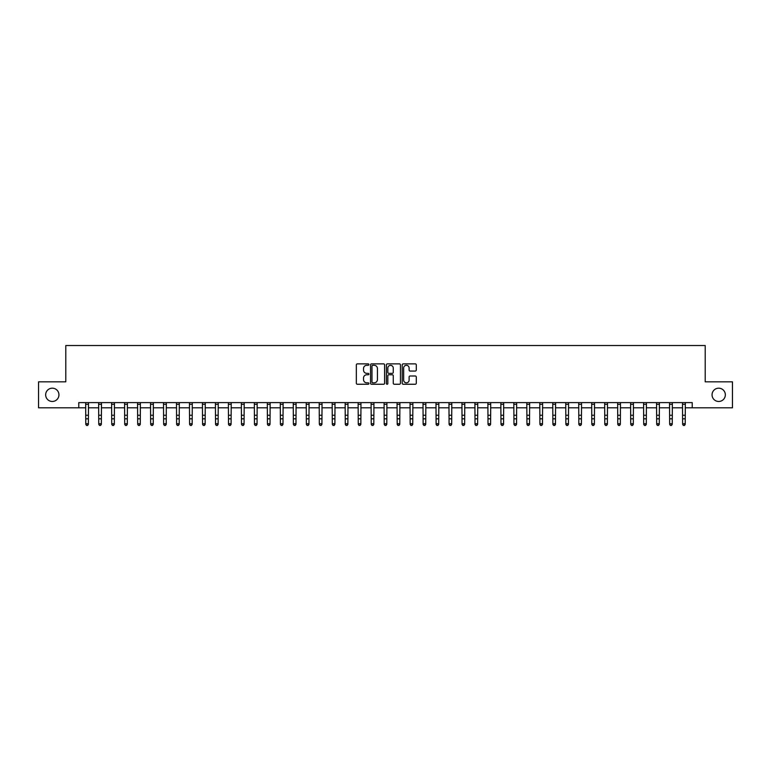 <?xml version="1.0" encoding="UTF-8"?>
<svg xmlns="http://www.w3.org/2000/svg" width="771" height="771" viewBox="0 0 771 771"><rect width="100%" height="100%" fill="white"/><g stroke="black" fill="none" stroke-linecap="round" stroke-linejoin="round"><path stroke-width="1.16" d="M368.895 364.587A0.713 0.713 0 0 0 368.181 363.873L357.358 363.873A1.022 1.022 0 0 0 356.337 364.895L356.337 383.235A1.022 1.022 0 0 0 357.358 384.257L368.181 384.257A0.713 0.713 0 0 0 368.895 383.544A0.713 0.713 0 0 0 368.181 382.83L366.774 382.83A3.257 3.257 0 0 1 363.517 379.563L363.517 378.041A3.257 3.257 0 0 1 366.774 374.773L368.181 374.773A0.713 0.713 0 0 0 368.895 374.06A0.713 0.713 0 0 0 368.181 373.347L366.774 373.347A3.257 3.257 0 0 1 363.517 370.09L363.517 368.567A3.257 3.257 0 0 1 366.774 365.3L368.181 365.3A0.713 0.713 0 0 0 368.895 364.587M712.057 394.829A6.64 6.64 0 0 0 718.697 401.469A6.64 6.64 0 0 0 725.338 394.829A6.64 6.64 0 0 0 718.697 388.179A6.64 6.64 0 0 0 712.057 394.829M45.662 394.829A6.64 6.64 0 0 0 52.303 401.469A6.64 6.64 0 0 0 58.943 394.829A6.64 6.64 0 0 0 52.303 388.179A6.64 6.64 0 0 0 45.662 394.829M415.28 371.063A1.022 1.022 0 0 0 416.292 370.041L416.292 364.895A1.022 1.022 0 0 0 415.28 363.873L403.252 363.873A1.022 1.022 0 0 0 402.231 364.895L402.231 383.235A1.022 1.022 0 0 0 403.252 384.257L415.28 384.257A1.022 1.022 0 0 0 416.292 383.235L416.292 377.019A1.022 1.022 0 0 0 415.28 375.997L410.133 375.997A1.022 1.022 0 0 0 409.112 377.019L409.112 380.103A2.727 2.727 0 0 1 406.384 382.83A2.727 2.727 0 0 1 403.657 380.103L403.657 368.027A2.727 2.727 0 0 1 406.384 365.3A2.727 2.727 0 0 1 409.112 368.027L409.112 370.041A1.022 1.022 0 0 0 410.133 371.063L415.28 371.063M78.777 407.801L38.55 407.801L38.55 381.847L65.795 381.847L65.795 345.524L705.205 345.524L705.205 381.847L732.45 381.847L732.45 407.801L692.223 407.801L692.223 402.607L78.777 402.607L78.777 407.801L85.783 407.801M384.604 364.895A1.022 1.022 0 0 0 383.592 363.873L371.564 363.873A1.022 1.022 0 0 0 370.552 364.895L370.552 383.235A1.022 1.022 0 0 0 371.564 384.257L383.592 384.257A1.022 1.022 0 0 0 384.604 383.235L384.604 364.895M387.408 363.873L399.436 363.873A1.022 1.022 0 0 1 400.448 364.895L400.448 383.235A1.022 1.022 0 0 1 399.436 384.257L394.289 384.257A1.022 1.022 0 0 1 393.268 383.235L393.268 375.795A1.022 1.022 0 0 0 392.246 374.773L388.835 374.773A1.022 1.022 0 0 0 387.823 375.795L387.823 383.544A0.713 0.713 0 0 1 387.109 384.257A0.713 0.713 0 0 1 386.396 383.544L386.396 364.895A1.022 1.022 0 0 1 387.408 363.873M88.376 407.801L98.755 407.801M101.348 407.801L111.728 407.801M114.32 407.801L124.7 407.801M127.302 407.801L137.681 407.801M140.274 407.801L150.653 407.801M153.246 407.801L163.625 407.801M166.228 407.801L176.607 407.801M179.2 407.801L189.579 407.801M192.172 407.801L202.551 407.801M205.144 407.801L215.533 407.801M218.126 407.801L228.505 407.801M231.098 407.801L241.477 407.801M244.07 407.801L254.449 407.801M257.051 407.801L267.431 407.801M270.023 407.801L280.403 407.801M282.996 407.801L293.375 407.801M295.977 407.801L306.357 407.801M308.949 407.801L319.329 407.801M321.921 407.801L332.301 407.801M334.893 407.801L345.273 407.801M347.875 407.801L358.255 407.801M360.847 407.801L371.227 407.801M373.819 407.801L384.199 407.801M386.801 407.801L397.181 407.801M399.773 407.801L410.153 407.801M412.745 407.801L423.125 407.801M425.727 407.801L436.107 407.801M438.699 407.801L449.079 407.801M451.671 407.801L462.051 407.801M464.643 407.801L475.023 407.801M477.625 407.801L488.004 407.801M490.597 407.801L500.977 407.801M503.569 407.801L513.949 407.801M516.551 407.801L526.93 407.801M529.523 407.801L539.902 407.801M542.495 407.801L552.874 407.801M555.467 407.801L565.856 407.801M568.449 407.801L578.828 407.801M581.421 407.801L591.8 407.801M594.393 407.801L604.772 407.801M607.375 407.801L617.754 407.801M620.347 407.801L630.726 407.801M633.319 407.801L643.698 407.801M646.3 407.801L656.68 407.801M659.272 407.801L669.652 407.801M672.245 407.801L682.624 407.801M685.217 407.801L692.223 407.801M372.692 365.3A0.713 0.713 0 0 0 371.979 366.013L371.979 382.117A0.713 0.713 0 0 0 372.692 382.83L374.166 382.83A3.257 3.257 0 0 0 377.424 379.563L377.424 368.567A3.257 3.257 0 0 0 374.166 365.3L372.692 365.3M393.268 368.075A2.727 2.727 0 0 0 390.54 365.358A2.727 2.727 0 0 0 387.823 368.075L387.823 372.335A1.022 1.022 0 0 0 388.835 373.347L392.246 373.347A1.022 1.022 0 0 0 393.268 372.335L393.268 368.075M88.501 402.607L88.376 424.339L87.595 425.476L86.554 425.245L87.595 425.476M85.658 402.607L85.783 423.761L88.376 423.761L87.595 425.245M86.554 425.476L85.783 424.339L86.554 425.245M101.473 402.607L101.348 424.339L100.567 425.476L99.536 425.245L100.567 425.476M98.63 402.607L98.755 423.761L101.348 423.761L100.567 425.245M99.536 425.476L98.755 424.339L99.536 425.245M114.445 402.607L114.32 424.339L113.549 425.476L112.508 425.245L113.549 425.476M111.602 402.607L111.728 423.761L114.32 423.761L113.549 425.245M112.508 425.476L111.728 424.339L112.508 425.245M127.417 402.607L127.302 424.339L126.521 425.476L125.48 425.245L126.521 425.476M124.584 402.607L124.7 423.761L127.302 423.761L126.521 425.245M125.48 425.476L124.7 424.339L125.48 425.245M140.399 402.607L140.274 424.339L139.493 425.476L138.452 425.245L139.493 425.476M137.556 402.607L137.681 423.761L140.274 423.761L139.493 425.245M138.452 425.476L137.681 424.339L138.452 425.245M153.371 402.607L153.246 424.339L152.465 425.476L151.434 425.245L152.465 425.476M150.528 402.607L150.653 423.761L153.246 423.761L152.465 425.245M151.434 425.476L150.653 424.339L151.434 425.245M166.343 402.607L166.228 424.339L165.447 425.476L164.406 425.245L165.447 425.476M163.51 402.607L163.625 423.761L166.228 423.761L165.447 425.245M164.406 425.476L163.625 424.339L164.406 425.245M179.325 402.607L179.2 424.339L178.419 425.476L177.378 425.245L178.419 425.476M176.482 402.607L176.607 423.761L179.2 423.761L178.419 425.245M177.378 425.476L176.607 424.339L177.378 425.245M192.297 402.607L192.172 424.339L191.391 425.476L190.36 425.245L191.391 425.476M189.454 402.607L189.579 423.761L192.172 423.761L191.391 425.245M190.36 425.476L189.579 424.339L190.36 425.245M205.269 402.607L205.144 424.339L204.373 425.476L203.332 425.245L204.373 425.476M202.426 402.607L202.551 423.761L205.144 423.761L204.373 425.245M203.332 425.476L202.551 424.339L203.332 425.245M218.251 402.607L218.126 424.339L217.345 425.476L216.304 425.245L217.345 425.476M215.408 402.607L215.533 423.761L218.126 423.761L217.345 425.245M216.304 425.476L215.533 424.339L216.304 425.245M231.223 402.607L231.098 424.339L230.317 425.476L229.286 425.245L230.317 425.476M228.38 402.607L228.505 423.761L231.098 423.761L230.317 425.245M229.286 425.476L228.505 424.339L229.286 425.245M244.195 402.607L244.07 424.339L243.299 425.476L242.258 425.245L243.299 425.476M241.352 402.607L241.477 423.761L244.07 423.761L243.299 425.245M242.258 425.476L241.477 424.339L242.258 425.245M257.167 402.607L257.051 424.339L256.271 425.476L255.23 425.245L256.271 425.476M254.334 402.607L254.449 423.761L257.051 423.761L256.271 425.245M255.23 425.476L254.449 424.339L255.23 425.245M270.149 402.607L270.023 424.339L269.243 425.476L268.202 425.245L269.243 425.476M267.306 402.607L267.431 423.761L270.023 423.761L269.243 425.245M268.202 425.476L267.431 424.339L268.202 425.245M283.121 402.607L282.996 424.339L282.215 425.476L281.184 425.245L282.215 425.476M280.278 402.607L280.403 423.761L282.996 423.761L282.215 425.245M281.184 425.476L280.403 424.339L281.184 425.245M296.093 402.607L295.977 424.339L295.197 425.476L294.156 425.245L295.197 425.476M293.25 402.607L293.375 423.761L295.977 423.761L295.197 425.245M294.156 425.476L293.375 424.339L294.156 425.245M309.075 402.607L308.949 424.339L308.169 425.476L307.128 425.245L308.169 425.476M306.232 402.607L306.357 423.761L308.949 423.761L308.169 425.245M307.128 425.476L306.357 424.339L307.128 425.245M322.047 402.607L321.921 424.339L321.141 425.476L320.11 425.245L321.141 425.476M319.204 402.607L319.329 423.761L321.921 423.761L321.141 425.245M320.11 425.476L319.329 424.339L320.11 425.245M335.019 402.607L334.893 424.339L334.122 425.476L333.082 425.245L334.122 425.476M332.176 402.607L332.301 423.761L334.893 423.761L334.122 425.245M333.082 425.476L332.301 424.339L333.082 425.245M348 402.607L347.875 424.339L347.095 425.476L346.054 425.245L347.095 425.476M345.157 402.607L345.273 423.761L347.875 423.761L347.095 425.245M346.054 425.476L345.273 424.339L346.054 425.245M360.973 402.607L360.847 424.339L360.067 425.476L359.035 425.245L360.067 425.476M358.13 402.607L358.255 423.761L360.847 423.761L360.067 425.245M359.035 425.476L358.255 424.339L359.035 425.245M373.945 402.607L373.819 424.339L373.048 425.476L372.007 425.245L373.048 425.476M371.102 402.607L371.227 423.761L373.819 423.761L373.048 425.245M372.007 425.476L371.227 424.339L372.007 425.245M386.917 402.607L386.801 424.339L386.02 425.476L384.98 425.245L386.02 425.476M384.083 402.607L384.199 423.761L386.801 423.761L386.02 425.245M384.98 425.476L384.199 424.339L384.98 425.245M399.898 402.607L399.773 424.339L398.993 425.476L397.952 425.245L398.993 425.476M397.055 402.607L397.181 423.761L399.773 423.761L398.993 425.245M397.952 425.476L397.181 424.339L397.952 425.245M412.87 402.607L412.745 424.339L411.965 425.476L410.933 425.245L411.965 425.476M410.027 402.607L410.153 423.761L412.745 423.761L411.965 425.245M410.933 425.476L410.153 424.339L410.933 425.245M425.843 402.607L425.727 424.339L424.946 425.476L423.905 425.245L424.946 425.476M423 402.607L423.125 423.761L425.727 423.761L424.946 425.245M423.905 425.476L423.125 424.339L423.905 425.245M438.824 402.607L438.699 424.339L437.918 425.476L436.878 425.245L437.918 425.476M435.981 402.607L436.107 423.761L438.699 423.761L437.918 425.245M436.878 425.476L436.107 424.339L436.878 425.245M451.796 402.607L451.671 424.339L450.89 425.476L449.859 425.245L450.89 425.476M448.953 402.607L449.079 423.761L451.671 423.761L450.89 425.245M449.859 425.476L449.079 424.339L449.859 425.245M464.768 402.607L464.643 424.339L463.872 425.476L462.831 425.245L463.872 425.476M461.925 402.607L462.051 423.761L464.643 423.761L463.872 425.245M462.831 425.476L462.051 424.339L462.831 425.245M477.75 402.607L477.625 424.339L476.844 425.476L475.803 425.245L476.844 425.476M474.907 402.607L475.023 423.761L477.625 423.761L476.844 425.245M475.803 425.476L475.023 424.339L475.803 425.245M490.722 402.607L490.597 424.339L489.816 425.476L488.785 425.245L489.816 425.476M487.879 402.607L488.004 423.761L490.597 423.761L489.816 425.245M488.785 425.476L488.004 424.339L488.785 425.245M503.694 402.607L503.569 424.339L502.798 425.476L501.757 425.245L502.798 425.476M500.851 402.607L500.977 423.761L503.569 423.761L502.798 425.245M501.757 425.476L500.977 424.339L501.757 425.245M516.666 402.607L516.551 424.339L515.77 425.476L514.729 425.245L515.77 425.476M513.833 402.607L513.949 423.761L516.551 423.761L515.77 425.245M514.729 425.476L513.949 424.339L514.729 425.245M529.648 402.607L529.523 424.339L528.742 425.476L527.701 425.245L528.742 425.476M526.805 402.607L526.93 423.761L529.523 423.761L528.742 425.245M527.701 425.476L526.93 424.339L527.701 425.245M542.62 402.607L542.495 424.339L541.714 425.476L540.683 425.245L541.714 425.476M539.777 402.607L539.902 423.761L542.495 423.761L541.714 425.245M540.683 425.476L539.902 424.339L540.683 425.245M555.592 402.607L555.467 424.339L554.696 425.476L553.655 425.245L554.696 425.476M552.749 402.607L552.874 423.761L555.467 423.761L554.696 425.245M553.655 425.476L552.874 424.339L553.655 425.245M568.574 402.607L568.449 424.339L567.668 425.476L566.627 425.245L567.668 425.476M565.731 402.607L565.856 423.761L568.449 423.761L567.668 425.245M566.627 425.476L565.856 424.339L566.627 425.245M581.546 402.607L581.421 424.339L580.64 425.476L579.609 425.245L580.64 425.476M578.703 402.607L578.828 423.761L581.421 423.761L580.64 425.245M579.609 425.476L578.828 424.339L579.609 425.245M594.518 402.607L594.393 424.339L593.622 425.476L592.581 425.245L593.622 425.476M591.675 402.607L591.8 423.761L594.393 423.761L593.622 425.245M592.581 425.476L591.8 424.339L592.581 425.245M607.49 402.607L607.375 424.339L606.594 425.476L605.553 425.245L606.594 425.476M604.657 402.607L604.772 423.761L607.375 423.761L606.594 425.245M605.553 425.476L604.772 424.339L605.553 425.245M620.472 402.607L620.347 424.339L619.566 425.476L618.535 425.245L619.566 425.476M617.629 402.607L617.754 423.761L620.347 423.761L619.566 425.245M618.535 425.476L617.754 424.339L618.535 425.245M633.444 402.607L633.319 424.339L632.548 425.476L631.507 425.245L632.548 425.476M630.601 402.607L630.726 423.761L633.319 423.761L632.548 425.245M631.507 425.476L630.726 424.339L631.507 425.245M646.416 402.607L646.3 424.339L645.52 425.476L644.479 425.245L645.52 425.476M643.583 402.607L643.698 423.761L646.3 423.761L645.52 425.245M644.479 425.476L643.698 424.339L644.479 425.245M659.398 402.607L659.272 424.339L658.492 425.476L657.451 425.245L658.492 425.476M656.555 402.607L656.68 423.761L659.272 423.761L658.492 425.245M657.451 425.476L656.68 424.339L657.451 425.245M672.37 402.607L672.245 424.339L671.464 425.476L670.433 425.245L671.464 425.476M669.527 402.607L669.652 423.761L672.245 423.761L671.464 425.245M670.433 425.476L669.652 424.339L670.433 425.245M685.342 402.607L685.217 424.339L684.446 425.476L683.405 425.245L684.446 425.476M682.499 402.607L682.624 423.761L685.217 423.761L684.446 425.245M683.405 425.476L682.624 424.339L683.405 425.245M88.376 415.251L85.783 415.251M88.376 418.817L85.783 418.817M88.376 404.293L85.783 404.293M101.348 415.251L98.755 415.251M101.348 418.817L98.755 418.817M101.348 404.293L98.755 404.293M114.32 415.251L111.728 415.251M114.32 418.817L111.728 418.817M114.32 404.293L111.728 404.293M127.302 415.251L124.7 415.251M127.302 418.817L124.7 418.817M127.302 404.293L124.7 404.293M140.274 415.251L137.681 415.251M140.274 418.817L137.681 418.817M140.274 404.293L137.681 404.293M153.246 415.251L150.653 415.251M153.246 418.817L150.653 418.817M153.246 404.293L150.653 404.293M166.228 415.251L163.625 415.251M166.228 418.817L163.625 418.817M166.228 404.293L163.625 404.293M179.2 415.251L176.607 415.251M179.2 418.817L176.607 418.817M179.2 404.293L176.607 404.293M192.172 415.251L189.579 415.251M192.172 418.817L189.579 418.817M192.172 404.293L189.579 404.293M205.144 415.251L202.551 415.251M205.144 418.817L202.551 418.817M205.144 404.293L202.551 404.293M218.126 415.251L215.533 415.251M218.126 418.817L215.533 418.817M218.126 404.293L215.533 404.293M231.098 415.251L228.505 415.251M231.098 418.817L228.505 418.817M231.098 404.293L228.505 404.293M244.07 415.251L241.477 415.251M244.07 418.817L241.477 418.817M244.07 404.293L241.477 404.293M257.051 415.251L254.449 415.251M257.051 418.817L254.449 418.817M257.051 404.293L254.449 404.293M270.023 415.251L267.431 415.251M270.023 418.817L267.431 418.817M270.023 404.293L267.431 404.293M282.996 415.251L280.403 415.251M282.996 418.817L280.403 418.817M282.996 404.293L280.403 404.293M295.977 415.251L293.375 415.251M295.977 418.817L293.375 418.817M295.977 404.293L293.375 404.293M308.949 415.251L306.357 415.251M308.949 418.817L306.357 418.817M308.949 404.293L306.357 404.293M321.921 415.251L319.329 415.251M321.921 418.817L319.329 418.817M321.921 404.293L319.329 404.293M334.893 415.251L332.301 415.251M334.893 418.817L332.301 418.817M334.893 404.293L332.301 404.293M347.875 415.251L345.273 415.251M347.875 418.817L345.273 418.817M347.875 404.293L345.273 404.293M360.847 415.251L358.255 415.251M360.847 418.817L358.255 418.817M360.847 404.293L358.255 404.293M373.819 415.251L371.227 415.251M373.819 418.817L371.227 418.817M373.819 404.293L371.227 404.293M386.801 415.251L384.199 415.251M386.801 418.817L384.199 418.817M386.801 404.293L384.199 404.293M399.773 415.251L397.181 415.251M399.773 418.817L397.181 418.817M399.773 404.293L397.181 404.293M412.745 415.251L410.153 415.251M412.745 418.817L410.153 418.817M412.745 404.293L410.153 404.293M425.727 415.251L423.125 415.251M425.727 418.817L423.125 418.817M425.727 404.293L423.125 404.293M438.699 415.251L436.107 415.251M438.699 418.817L436.107 418.817M438.699 404.293L436.107 404.293M451.671 415.251L449.079 415.251M451.671 418.817L449.079 418.817M451.671 404.293L449.079 404.293M464.643 415.251L462.051 415.251M464.643 418.817L462.051 418.817M464.643 404.293L462.051 404.293M477.625 415.251L475.023 415.251M477.625 418.817L475.023 418.817M477.625 404.293L475.023 404.293M490.597 415.251L488.004 415.251M490.597 418.817L488.004 418.817M490.597 404.293L488.004 404.293M503.569 415.251L500.977 415.251M503.569 418.817L500.977 418.817M503.569 404.293L500.977 404.293M516.551 415.251L513.949 415.251M516.551 418.817L513.949 418.817M516.551 404.293L513.949 404.293M529.523 415.251L526.93 415.251M529.523 418.817L526.93 418.817M529.523 404.293L526.93 404.293M542.495 415.251L539.902 415.251M542.495 418.817L539.902 418.817M542.495 404.293L539.902 404.293M555.467 415.251L552.874 415.251M555.467 418.817L552.874 418.817M555.467 404.293L552.874 404.293M568.449 415.251L565.856 415.251M568.449 418.817L565.856 418.817M568.449 404.293L565.856 404.293M581.421 415.251L578.828 415.251M581.421 418.817L578.828 418.817M581.421 404.293L578.828 404.293M594.393 415.251L591.8 415.251M594.393 418.817L591.8 418.817M594.393 404.293L591.8 404.293M607.375 415.251L604.772 415.251M607.375 418.817L604.772 418.817M607.375 404.293L604.772 404.293M620.347 415.251L617.754 415.251M620.347 418.817L617.754 418.817M620.347 404.293L617.754 404.293M633.319 415.251L630.726 415.251M633.319 418.817L630.726 418.817M633.319 404.293L630.726 404.293M646.3 415.251L643.698 415.251M646.3 418.817L643.698 418.817M646.3 404.293L643.698 404.293M659.272 415.251L656.68 415.251M659.272 418.817L656.68 418.817M659.272 404.293L656.68 404.293M672.245 415.251L669.652 415.251M672.245 418.817L669.652 418.817M672.245 404.293L669.652 404.293M685.217 415.251L682.624 415.251M685.217 418.817L682.624 418.817M685.217 404.293L682.624 404.293"/></g></svg>
